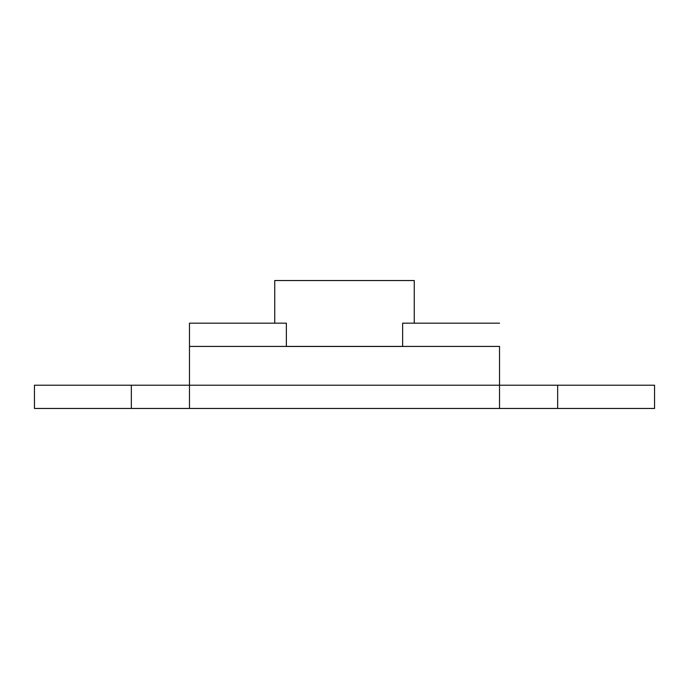 <?xml version="1.0" encoding="UTF-8"?>
<svg xmlns="http://www.w3.org/2000/svg" width="689" height="689" viewBox="0 0 689 689"><rect width="100%" height="100%" fill="white"/><g stroke="black" fill="none" stroke-linecap="round" stroke-linejoin="round"><path stroke-width="1.03" d="M499.525 408.465L189.475 408.465L189.475 385.211L189.475 408.465L131.341 408.465L131.341 385.211L34.45 385.211L34.45 408.465L131.341 408.465L131.341 385.211L34.45 385.211L34.45 408.465L654.55 408.465L654.55 385.211L654.55 408.465L499.525 408.465L499.525 385.211L131.341 385.211L189.475 385.211L189.475 346.421L499.525 346.421L499.525 385.211L557.659 385.211L189.475 385.211L189.475 323.167L286.366 323.167L286.366 346.455L402.634 346.455L402.634 323.167L499.525 323.167L402.634 323.167L402.634 346.421L499.525 346.421L499.525 385.211M654.55 385.211L557.659 385.211L557.659 408.465L557.659 385.211L654.55 385.211M189.475 323.167L189.475 346.421L286.366 346.421L286.366 323.167L189.475 323.167M414.261 323.167L414.261 280.535L274.739 280.535L274.739 323.167L274.739 280.535L414.261 280.535L414.261 323.167"/></g></svg>
